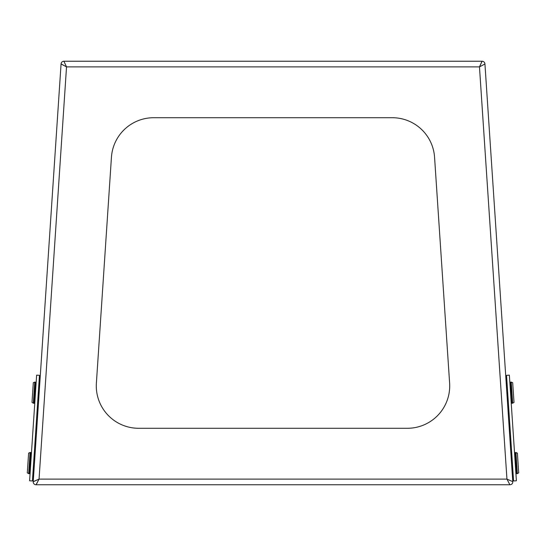 <?xml version="1.0" encoding="UTF-8"?>
<svg xmlns="http://www.w3.org/2000/svg" width="546" height="546" viewBox="0 0 546 546"><rect width="100%" height="100%" fill="white"/><g stroke="black" fill="none" stroke-linecap="round" stroke-linejoin="round"><path stroke-width="0.82" d="M98.157 484.752L81.218 484.752M464.782 484.752L447.843 484.752M449.713 385.933A42.349 42.349 0 0 0 449.617 383.115L434.561 157.248A42.349 42.349 0 0 0 392.301 117.718L153.699 117.718A42.349 42.349 0 0 0 111.439 157.248L96.383 383.115A42.349 42.349 0 0 0 138.636 428.282L407.364 428.282A42.349 42.349 0 0 0 449.713 385.933M423.341 61.248L482.111 61.248A2.826 2.826 0 0 1 484.93 63.882L512.776 481.64L506.947 479.108L479.47 66.892L484.937 63.978L479.47 66.892L482.016 61.248L63.889 61.248L66.53 66.892L61.063 63.978L33.217 481.743L39.053 479.108L33.224 481.64L33.286 480.664A5.644 5.644 0 0 1 32.467 480.214M484.93 63.882A2.826 2.826 0 0 0 482.111 61.248L479.47 66.892L66.53 66.892L63.889 61.248A2.826 2.826 0 0 0 61.07 63.882A2.826 2.826 0 0 1 63.889 61.248M509.862 484.752L506.947 479.108L509.862 484.752L36.138 484.752L39.053 479.108L36.029 484.752A2.826 2.826 0 0 1 33.217 481.743M512.776 481.64L506.947 479.108L39.053 479.108L66.53 66.892L61.07 63.882L40.281 375.737A5.644 5.644 0 0 0 39.408 376.078M509.971 484.752A2.826 2.826 0 0 0 512.783 481.743M509.357 375.136L516.4 480.78L513.581 480.965L506.538 375.327L509.357 375.136M512.714 480.664A5.644 5.644 0 0 0 513.533 480.214M513.267 476.289L513.206 475.334M512.496 477.402A2.826 2.826 0 0 0 513.117 476.248M506.913 380.958L506.708 380.064A2.826 2.826 0 0 0 505.937 379.006M506.592 376.078A5.644 5.644 0 0 0 505.719 375.737M111.439 157.248A42.349 42.349 0 0 1 153.699 117.718M392.301 117.718A42.349 42.349 0 0 1 434.561 157.248M449.617 383.115A42.349 42.349 0 0 1 407.364 428.282M39.148 380.002L39.292 380.064A2.826 2.826 0 0 1 40.063 379.006L39.599 385.947L38.759 385.892M37.817 399.972L38.664 400.034L34.903 456.374L34.064 456.32M33.122 470.406L33.968 470.461L33.504 477.402A2.826 2.826 0 0 1 32.883 476.248L32.794 475.334M404.995 61.248L282.173 61.248M263.827 61.248L141.005 61.248M122.659 61.248L63.984 61.248M29.6 480.78L36.643 375.136L39.462 375.327L32.419 480.965L29.6 480.78M39.292 380.064L39.087 380.958M506.401 385.947L507.241 385.892M506.865 392.99L507.712 392.936M507.336 400.034L508.183 399.972M511.097 456.374L511.936 456.32M511.561 463.418L512.407 463.363M512.032 470.461L512.878 470.406M39.135 392.99L38.288 392.936M34.439 463.418L33.593 463.363M34.064 403.262L34.814 402.607L33.354 403.214L31.996 402.416L33.313 382.698L34.767 382.084L33.354 403.214L34.064 403.262L35.47 382.132L36.125 382.882L34.767 382.084M28.665 473.641L27.3 472.843L28.617 453.125L30.071 452.511L28.665 473.641L29.368 473.689L30.774 452.559L31.429 453.31L30.071 452.511L28.617 453.125M512.687 382.698L514.004 402.416L512.646 403.214L511.233 382.084L512.687 382.698L510.53 382.132L511.936 403.262L512.646 403.214M517.383 453.125L518.7 472.843L517.335 473.641L515.929 452.511L517.383 453.125L515.226 452.559L516.632 473.689L517.335 473.641M29.368 473.689L30.119 473.034L29.368 473.689M30.774 452.559L30.071 452.511M510.53 382.132L509.875 382.882L511.233 382.084M511.936 403.262L511.186 402.607L511.936 403.262M515.226 452.559L514.571 453.31L515.929 452.511M516.632 473.689L515.881 473.034L516.632 473.689"/></g></svg>
